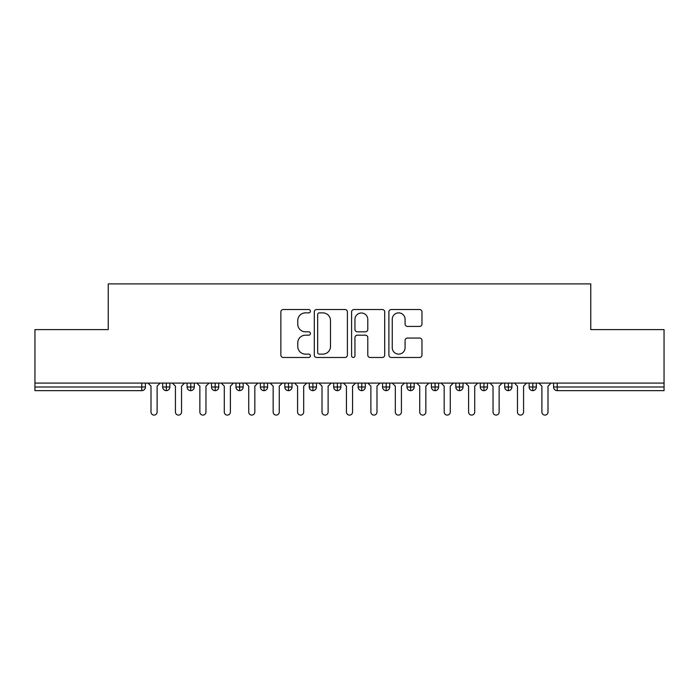 <?xml version="1.0" encoding="UTF-8"?>
<svg xmlns="http://www.w3.org/2000/svg" width="699" height="699" viewBox="0 0 699 699"><rect width="100%" height="100%" fill="white"/><g stroke="black" fill="none" stroke-linecap="round" stroke-linejoin="round"><path stroke-width="1.05" d="M310.408 311.195A1.678 1.678 0 0 0 308.731 309.517L283.252 309.517A2.394 2.394 0 0 0 280.858 311.911L280.858 355.083A2.394 2.394 0 0 0 283.252 357.477L308.731 357.477A1.678 1.678 0 0 0 310.408 355.8A1.678 1.678 0 0 0 308.731 354.122L305.437 354.122A7.672 7.672 0 0 1 297.765 346.451L297.765 342.851A7.672 7.672 0 0 1 305.437 335.179L308.731 335.179A1.678 1.678 0 0 0 310.408 333.502A1.678 1.678 0 0 0 308.731 331.815L305.437 331.815A7.672 7.672 0 0 1 297.765 324.144L297.765 320.544A7.672 7.672 0 0 1 305.437 312.872L308.731 312.872A1.678 1.678 0 0 0 310.408 311.195M419.583 326.424A2.394 2.394 0 0 0 421.978 324.021L421.978 311.911A2.394 2.394 0 0 0 419.583 309.517L391.283 309.517A2.394 2.394 0 0 0 388.889 311.911L388.889 355.083A2.394 2.394 0 0 0 391.283 357.477L419.583 357.477A2.394 2.394 0 0 0 421.978 355.083L421.978 340.448A2.394 2.394 0 0 0 419.583 338.054L407.473 338.054A2.394 2.394 0 0 0 405.079 340.448L405.079 347.709A6.413 6.413 0 0 1 398.657 354.122A6.413 6.413 0 0 1 392.244 347.709L392.244 319.286A6.413 6.413 0 0 1 398.657 312.872A6.413 6.413 0 0 1 405.079 319.286L405.079 324.021A2.394 2.394 0 0 0 407.473 326.424L419.583 326.424M34.95 383.096L664.05 383.096L664.05 329.587L590.76 329.587L590.76 283.899L108.24 283.899L108.24 329.587L34.95 329.587L34.95 387.001L141.775 387.001L141.775 383.096M347.403 311.911A2.394 2.394 0 0 0 345 309.517L316.708 309.517A2.394 2.394 0 0 0 314.305 311.911L314.305 355.083A2.394 2.394 0 0 0 316.708 357.477L345 357.477A2.394 2.394 0 0 0 347.403 355.083L347.403 311.911M354 309.517L382.292 309.517A2.394 2.394 0 0 1 384.695 311.911L384.695 355.083A2.394 2.394 0 0 1 382.292 357.477L370.182 357.477A2.394 2.394 0 0 1 367.788 355.083L367.788 337.573A2.394 2.394 0 0 0 365.385 335.179L357.355 335.179A2.394 2.394 0 0 0 354.952 337.573L354.952 355.8A1.678 1.678 0 0 1 353.275 357.477A1.678 1.678 0 0 1 351.597 355.8L351.597 311.911A2.394 2.394 0 0 1 354 309.517M145.436 383.096L145.436 387.001A3.661 3.661 0 0 1 141.775 390.662L34.95 390.662L34.95 387.001M664.05 383.096L664.05 390.662L557.225 390.662A3.661 3.661 0 0 1 553.564 387.001L553.564 383.096L553.564 387.001A3.661 3.661 0 0 0 557.225 390.662L557.225 387.001L664.05 387.001M166.327 390.662A3.661 3.661 0 0 1 162.666 387.001L162.666 383.096L162.666 387.001A3.661 3.661 0 0 0 166.327 390.662A3.661 3.661 0 0 0 169.874 387.001L169.874 383.096L169.874 387.001A3.661 3.661 0 0 1 166.327 390.662L166.327 387.001L169.874 387.001M166.327 383.096L166.327 387.001L162.666 387.001M141.775 390.662A3.661 3.661 0 0 0 145.436 387.001A3.661 3.661 0 0 1 141.775 390.662L141.775 387.001L145.436 387.001M190.757 383.096L190.757 387.001L187.096 387.001L187.096 383.096L187.096 387.001A3.661 3.661 0 0 0 190.757 390.662A3.661 3.661 0 0 0 194.305 387.001L194.305 383.096L194.305 387.001A3.661 3.661 0 0 1 190.757 390.662A3.661 3.661 0 0 1 187.096 387.001A3.661 3.661 0 0 0 190.757 390.662L190.757 387.001L194.305 387.001M215.187 383.096L215.187 387.001L211.526 387.001L211.526 383.096L211.526 387.001A3.661 3.661 0 0 0 215.187 390.662A3.661 3.661 0 0 0 218.735 387.001L218.735 383.096L218.735 387.001A3.661 3.661 0 0 1 215.187 390.662A3.661 3.661 0 0 1 211.526 387.001A3.661 3.661 0 0 0 215.187 390.662L215.187 387.001L218.735 387.001M239.617 383.096L239.617 390.662A3.661 3.661 0 0 1 235.956 387.001L235.956 383.096L235.956 387.001A3.661 3.661 0 0 0 239.617 390.662A3.661 3.661 0 0 0 243.165 387.001L243.165 383.096M264.056 383.096L264.056 390.662A3.661 3.661 0 0 1 260.386 387.001A3.661 3.661 0 0 0 264.056 390.662A3.661 3.661 0 0 1 260.386 387.001L260.386 383.096M267.595 383.096L267.595 387.001A3.661 3.661 0 0 1 264.056 390.662A3.661 3.661 0 0 0 267.595 387.001L260.386 387.001M288.486 383.096L288.486 387.001L284.816 387.001L284.816 383.096L284.816 387.001A3.661 3.661 0 0 0 288.486 390.662A3.661 3.661 0 0 0 292.025 387.001L292.025 383.096L292.025 387.001A3.661 3.661 0 0 1 288.486 390.662A3.661 3.661 0 0 1 284.816 387.001A3.661 3.661 0 0 0 288.486 390.662L288.486 387.001L292.025 387.001M312.916 390.662A3.661 3.661 0 0 1 309.246 387.001L309.246 383.096L309.246 387.001A3.661 3.661 0 0 0 312.916 390.662A3.661 3.661 0 0 0 316.455 387.001L316.455 383.096L316.455 387.001A3.661 3.661 0 0 1 312.916 390.662L312.916 387.001L316.455 387.001M337.346 383.096L337.346 387.001L333.685 387.001L333.685 383.096L333.685 387.001A3.661 3.661 0 0 0 337.346 390.662A3.661 3.661 0 0 0 340.885 387.001L340.885 383.096L340.885 387.001A3.661 3.661 0 0 1 337.346 390.662A3.661 3.661 0 0 1 333.685 387.001A3.661 3.661 0 0 0 337.346 390.662L337.346 387.001L340.885 387.001M361.776 383.096L361.776 390.662A3.661 3.661 0 0 1 358.115 387.001L358.115 383.096L358.115 387.001A3.661 3.661 0 0 0 361.776 390.662A3.661 3.661 0 0 0 365.315 387.001L365.315 383.096M386.206 383.096L386.206 390.662A3.661 3.661 0 0 1 382.545 387.001L382.545 383.096L382.545 387.001A3.661 3.661 0 0 0 386.206 390.662A3.661 3.661 0 0 0 389.754 387.001L389.754 383.096M410.636 383.096L410.636 390.662A3.661 3.661 0 0 1 406.975 387.001L406.975 383.096L406.975 387.001A3.661 3.661 0 0 0 410.636 390.662A3.661 3.661 0 0 0 414.184 387.001L414.184 383.096M435.066 383.096L435.066 387.001L431.405 387.001L431.405 383.096L431.405 387.001A3.661 3.661 0 0 0 435.066 390.662A3.661 3.661 0 0 0 438.614 387.001L438.614 383.096L438.614 387.001A3.661 3.661 0 0 1 435.066 390.662A3.661 3.661 0 0 1 431.405 387.001A3.661 3.661 0 0 0 435.066 390.662L435.066 387.001L438.614 387.001M459.505 383.096L459.505 387.001L455.835 387.001L455.835 383.096L455.835 387.001A3.661 3.661 0 0 0 459.505 390.662A3.661 3.661 0 0 0 463.044 387.001L463.044 383.096L463.044 387.001A3.661 3.661 0 0 1 459.505 390.662A3.661 3.661 0 0 1 455.835 387.001A3.661 3.661 0 0 0 459.505 390.662L459.505 387.001L463.044 387.001M483.935 383.096L483.935 387.001L480.265 387.001L480.265 383.096L480.265 387.001A3.661 3.661 0 0 0 483.935 390.662A3.661 3.661 0 0 0 487.474 387.001L487.474 383.096L487.474 387.001A3.661 3.661 0 0 1 483.935 390.662A3.661 3.661 0 0 1 480.265 387.001A3.661 3.661 0 0 0 483.935 390.662L483.935 387.001L487.474 387.001M508.365 383.096L508.365 390.662A3.661 3.661 0 0 1 504.695 387.001L504.695 383.096L504.695 387.001A3.661 3.661 0 0 0 508.365 390.662A3.661 3.661 0 0 0 511.904 387.001L511.904 383.096M532.795 383.096L532.795 390.662A3.661 3.661 0 0 1 529.126 387.001L529.126 383.096L529.126 387.001A3.661 3.661 0 0 0 532.795 390.662A3.661 3.661 0 0 0 536.334 387.001L536.334 383.096M312.916 383.096L312.916 387.001L309.246 387.001M319.347 312.872A1.678 1.678 0 0 0 317.669 314.55L317.669 352.445A1.678 1.678 0 0 0 319.347 354.122L322.824 354.122A7.672 7.672 0 0 0 330.496 346.451L330.496 320.544A7.672 7.672 0 0 0 322.824 312.872L319.347 312.872M367.788 319.408A6.413 6.413 0 0 0 361.374 312.995A6.413 6.413 0 0 0 354.952 319.408L354.952 329.421A2.394 2.394 0 0 0 357.355 331.815L365.385 331.815A2.394 2.394 0 0 0 367.788 329.421L367.788 319.408M147.943 383.096L151.001 386.145L151.001 412.043A3.058 3.058 0 0 0 154.051 415.101A3.058 3.058 0 0 0 157.109 412.043L157.109 386.145L160.158 383.096M172.373 383.096L175.432 386.145L175.432 412.043A3.058 3.058 0 0 0 178.481 415.101A3.058 3.058 0 0 0 181.539 412.043L181.539 386.145L184.588 383.096M196.803 383.096L199.862 386.145L199.862 412.043A3.058 3.058 0 0 0 202.911 415.101A3.058 3.058 0 0 0 205.969 412.043L205.969 386.145L209.018 383.096M221.233 383.096L224.292 386.145L224.292 412.043A3.058 3.058 0 0 0 227.341 415.101A3.058 3.058 0 0 0 230.399 412.043L230.399 386.145L233.449 383.096M245.672 383.096L248.722 386.145L248.722 412.043A3.058 3.058 0 0 0 251.78 415.101A3.058 3.058 0 0 0 254.829 412.043L254.829 386.145L257.887 383.096M270.102 383.096L273.152 386.145L273.152 412.043A3.058 3.058 0 0 0 276.21 415.101A3.058 3.058 0 0 0 279.259 412.043L279.259 386.145L282.317 383.096M294.532 383.096L297.582 386.145L297.582 412.043A3.058 3.058 0 0 0 300.64 415.101A3.058 3.058 0 0 0 303.689 412.043L303.689 386.145L306.747 383.096M318.962 383.096L322.012 386.145L322.012 412.043A3.058 3.058 0 0 0 325.07 415.101A3.058 3.058 0 0 0 328.119 412.043L328.119 386.145L331.177 383.096M343.392 383.096L346.442 386.145L346.442 412.043A3.058 3.058 0 0 0 349.5 415.101A3.058 3.058 0 0 0 352.558 412.043L352.558 386.145L355.608 383.096M367.823 383.096L370.881 386.145L370.881 412.043A3.058 3.058 0 0 0 373.93 415.101A3.058 3.058 0 0 0 376.988 412.043L376.988 386.145L380.038 383.096M392.253 383.096L395.311 386.145L395.311 412.043A3.058 3.058 0 0 0 398.36 415.101A3.058 3.058 0 0 0 401.418 412.043L401.418 386.145L404.468 383.096M416.683 383.096L419.741 386.145L419.741 412.043A3.058 3.058 0 0 0 422.79 415.101A3.058 3.058 0 0 0 425.848 412.043L425.848 386.145L428.898 383.096M441.113 383.096L444.171 386.145L444.171 412.043A3.058 3.058 0 0 0 447.22 415.101A3.058 3.058 0 0 0 450.278 412.043L450.278 386.145L453.328 383.096M465.551 383.096L468.601 386.145L468.601 412.043A3.058 3.058 0 0 0 471.659 415.101A3.058 3.058 0 0 0 474.708 412.043L474.708 386.145L477.766 383.096M489.982 383.096L493.031 386.145L493.031 412.043A3.058 3.058 0 0 0 496.089 415.101A3.058 3.058 0 0 0 499.138 412.043L499.138 386.145L502.197 383.096M514.412 383.096L517.461 386.145L517.461 412.043A3.058 3.058 0 0 0 520.519 415.101A3.058 3.058 0 0 0 523.568 412.043L523.568 386.145L526.627 383.096M538.842 383.096L541.891 386.145L541.891 412.043A3.058 3.058 0 0 0 544.949 415.101A3.058 3.058 0 0 0 547.999 412.043L547.999 386.145L551.057 383.096M557.225 383.096L557.225 387.001L553.564 387.001A3.661 3.661 0 0 0 557.225 390.662M235.956 387.001A3.661 3.661 0 0 0 239.617 390.662A3.661 3.661 0 0 0 243.165 387.001L235.956 387.001M358.115 387.001A3.661 3.661 0 0 0 361.776 390.662A3.661 3.661 0 0 0 365.315 387.001L358.115 387.001M382.545 387.001A3.661 3.661 0 0 0 386.206 390.662A3.661 3.661 0 0 0 389.754 387.001L382.545 387.001M406.975 387.001A3.661 3.661 0 0 0 410.636 390.662A3.661 3.661 0 0 0 414.184 387.001L406.975 387.001M504.695 387.001A3.661 3.661 0 0 0 508.365 390.662A3.661 3.661 0 0 0 511.904 387.001L504.695 387.001M529.126 387.001A3.661 3.661 0 0 0 532.795 390.662A3.661 3.661 0 0 0 536.334 387.001L529.126 387.001"/></g></svg>
